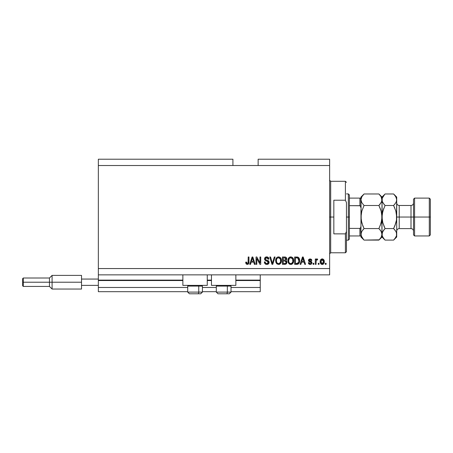 <?xml version="1.0" encoding="UTF-8"?>
<svg xmlns="http://www.w3.org/2000/svg" width="453" height="453" viewBox="0 0 453 453"><rect width="100%" height="100%" fill="white"/><g stroke="black" fill="none" stroke-linecap="round" stroke-linejoin="round"><path stroke-width="0.68" d="M260.249 291.681L231.019 291.681L260.249 291.681L260.249 287.474L231.019 287.474L260.249 287.474L260.249 280.537L235.854 280.537L260.249 280.537L260.249 291.681M216.302 291.681L202.423 291.681L216.302 291.681M187.706 291.681L98.346 291.681L187.706 291.681M216.302 287.474L202.423 287.474L216.302 287.474M187.706 287.474L98.346 287.474L98.346 291.681L98.346 287.474L187.706 287.474M211.466 280.537L207.259 280.537L211.466 280.537M182.87 280.537L98.346 280.537L98.346 287.474L98.346 280.118L182.87 280.118L98.346 280.118L98.346 280.537L182.87 280.537M260.249 280.118L260.249 280.537L260.249 280.118L235.854 280.118L260.249 280.118L260.249 274.858L260.249 280.118M211.466 280.118L207.259 280.118L211.466 280.118M98.346 274.858L98.346 280.118L98.346 274.858L329.637 274.858L98.346 274.858L98.346 268.555L329.637 268.555L329.637 165.526L232.916 165.526L232.916 159.218L98.346 159.218L232.916 159.218L232.916 165.526L98.346 165.526L329.637 165.526L329.637 159.218L258.142 159.218L329.637 159.218L329.637 268.555L98.346 268.555L98.346 274.858M182.87 285.373L182.87 274.858L182.87 285.373L207.259 285.373L207.259 274.858L207.259 285.373L182.87 285.373M235.854 285.373L235.854 274.858L235.854 285.373L211.466 285.373L235.854 285.373M211.466 274.858L211.466 285.373L211.466 274.858M98.346 159.218L98.346 268.555L98.346 159.218M256.806 264.348L256.806 258.487L256.806 264.348L256.041 264.348L256.041 256.987L256.857 256.987L259.96 262.853L259.96 256.987L260.724 256.987L260.724 264.348L259.909 264.348L256.806 258.487L259.909 264.348L260.724 264.348L260.724 256.987L259.96 256.987L259.96 262.853L256.857 256.987L256.041 256.987L256.041 264.348L256.806 264.348L256.041 264.348L256.041 256.987L256.857 256.987M267.038 264.433L266.817 264.444C268.227 264.405 268.997 263.686 269.133 262.298L268.459 263.889L266.817 264.444L265.028 263.759L264.371 262.202L265.124 261.862L265.509 262.983L266.709 263.572L267.768 263.386L268.346 262.598L268 261.489L265.447 260.526L264.688 259.665L264.626 258.295L265.492 257.179L267.123 256.925L268.538 257.751L268.946 259.093L268.182 259.184L267.774 258.131L266.709 257.751L265.549 258.204L265.322 259.127L265.815 259.858L268.476 260.826L269.133 262.298L268 260.543L265.554 259.671L265.311 258.929L266.709 257.751L268.182 259.184L268.946 259.093C268.839 257.695 268.085 256.959 266.681 256.891C265.373 256.942 264.66 257.615 264.546 258.906C264.671 260.062 265.333 260.735 266.534 260.928L268.369 262.321L266.885 263.584C265.809 263.516 265.22 262.944 265.124 261.862L264.359 261.959C264.45 263.516 265.271 264.348 266.817 264.444L266.574 264.433M272.661 262.327L274.297 256.987L275.09 256.987L272.774 264.348L271.981 264.348L269.784 256.987L270.571 256.987L272.338 263.487L274.297 256.987L275.09 256.987L274.297 256.987L272.338 263.487L270.571 256.987L269.784 256.987L271.981 264.348L272.774 264.348L271.981 264.348L269.784 256.987L270.571 256.987L272.174 262.825M278.55 264.444L276.8 263.771L275.809 262.089L275.769 259.416L276.477 257.887L277.559 257.077L279.218 256.976L280.435 257.683L281.245 259.076L281.455 261.024L281.07 262.717L280.045 263.991L278.55 264.444L280.713 263.318L281.466 260.673C281.517 258.533 280.549 257.276 278.555 256.891C276.517 257.287 275.549 258.578 275.634 260.764L276.381 263.289L278.55 264.444M290.781 264.444L289.031 263.771L288.04 262.089L288 259.416L288.714 257.887L289.79 257.077L291.449 256.976L292.672 257.683L293.476 259.076L293.691 261.024L293.301 262.717L292.276 263.991L290.781 264.444L292.949 263.318L293.697 260.673C293.754 258.533 292.785 257.276 290.786 256.891C288.754 257.287 287.78 258.578 287.87 260.764L288.612 263.289L290.781 264.444M319.025 263.295L319.025 264.348L318.261 264.348L318.261 263.295L319.025 263.295L318.261 263.295L318.261 264.348L319.025 264.348L318.261 264.348L318.261 263.295L319.025 263.295L319.025 264.348L319.025 263.295M324.28 261.619L323.867 263.516L322.717 264.388L321.302 264.201L320.396 263.102L320.339 260.39L321.743 258.957L323.527 259.422L324.28 261.619C324.342 260.079 323.657 259.173 322.225 258.901C320.775 259.178 320.09 260.101 320.175 261.67C320.095 263.238 320.781 264.161 322.225 264.444C323.697 264.156 324.382 263.21 324.28 261.619M246.092 263.827L247.31 264.444L246.092 263.827L245.719 262.151L246.483 262.055L246.987 263.499L248.057 263.148L248.204 256.987L248.969 256.987L248.856 263.159L248.454 263.986L247.31 264.444C248.561 264.195 249.116 263.374 248.969 261.981L248.969 256.987L248.204 256.987L248.102 263.029L247.344 263.584L246.483 262.055L245.719 262.151L246.16 263.923L247.14 264.439M300.9 264.348L301.539 262.151L300.9 264.348L300.101 264.348L302.451 256.987L303.199 256.987L305.549 264.348L304.756 264.348L304.11 262.151L301.539 262.151L304.11 262.151L304.756 264.348L305.549 264.348L303.199 256.987L302.451 256.987L300.101 264.348L300.9 264.348L300.101 264.348L302.451 256.987L303.199 256.987L305.549 264.348L304.756 264.348M311.953 262.717L311.67 263.72L310.837 264.342L309.456 264.342L308.584 263.584L308.323 262.723L309.088 262.627L309.982 263.663L311.171 263.029L311.013 262.361L309.025 261.579L308.453 260.764L308.691 259.518L309.954 258.901L311.324 259.286L311.857 260.43L311.092 260.526L310.809 259.88L309.977 259.671L309.269 260.011L309.246 260.571L311.483 261.551L311.953 262.717L309.184 260.316L310.141 259.665L311.092 260.526L311.857 260.43L310.112 258.901L308.419 260.424L311.188 262.848L310.197 263.68L309.088 262.627L308.323 262.723C308.459 263.816 309.065 264.388 310.146 264.444C311.268 264.399 311.868 263.827 311.953 262.717L311.947 262.553M313.867 263.295L313.867 264.348L313.102 264.348L313.102 263.295L313.867 263.295L313.102 263.295L313.102 264.348L313.867 264.348L313.102 264.348L313.102 263.295L313.867 263.295L313.867 264.348L313.867 263.295M317.066 258.906L317.689 259.184L317.4 259.948L316.885 259.858L316.2 260.481L316.064 264.348L315.299 264.348L315.299 258.997L316.064 258.997L316.064 259.852L316.794 258.923L317.689 259.184L317.4 259.948L316.313 260.203L316.064 261.574L316.2 260.481L316.885 259.858L317.4 259.948L317.689 259.184L316.964 258.901L316.064 259.852L316.064 258.997L315.299 258.997L315.299 264.348L316.064 264.348L315.299 264.348L315.299 258.997L316.064 258.997M326.098 263.295L326.098 264.348L325.333 264.348L325.333 263.295L326.098 263.295L325.333 263.295L325.333 264.348L326.098 264.348L325.333 264.348L325.333 263.295L326.098 263.295L326.098 264.348L326.098 263.295M297.434 264.303L296.823 264.348C298.821 264.048 299.756 262.808 299.626 260.628L299.325 262.581L298.363 263.957L294.654 264.348L294.654 256.987L298.363 257.355L299.286 258.589L299.626 260.628C299.744 259.059 299.167 257.893 297.898 257.123L294.654 256.987L294.654 264.348L296.823 264.348L294.654 264.348L294.654 256.987M284.909 264.342L284.688 264.348C286.109 264.337 286.851 263.618 286.913 262.185L285.979 264.088L282.423 264.348L282.423 256.987L285.282 257.032L286.143 257.446L286.709 259.065L285.9 260.379L286.687 261.121L286.913 262.185L285.9 260.379L286.721 258.839C286.613 257.61 285.939 256.998 284.705 256.987L282.423 256.987L282.423 264.348L284.688 264.348L282.423 264.348L282.423 256.987L284.705 256.987M250.532 264.348L251.172 262.151L250.532 264.348L249.733 264.348L252.083 256.987L252.831 256.987L255.181 264.348L254.388 264.348L253.742 262.151L251.172 262.151L253.742 262.151L254.388 264.348L255.181 264.348L252.831 256.987L252.083 256.987L249.733 264.348L250.532 264.348L249.733 264.348L252.083 256.987L252.831 256.987L255.181 264.348L254.388 264.348M329.637 274.858L329.637 268.555L329.637 274.858M258.142 159.218L258.142 165.526L258.142 159.218M245.86 263.289L245.741 262.615M245.719 262.151L246.5 262.298M246.523 262.542L246.749 263.284M247.344 263.584L248.17 262.683M247.916 263.346L248.204 262.044M248.204 256.987L248.969 256.987L248.969 261.981M248.691 263.64L248.895 262.95M248.856 263.153L248.572 263.839M248.454 263.986L247.904 264.348M302.757 258.108L302.485 259.15L302.825 257.757L303.861 261.29L301.789 261.29L302.485 259.15L301.789 261.29L303.861 261.29L302.757 258.119M308.391 263.068L308.584 263.584M308.323 262.723L309.122 262.836M309.201 263.085L309.41 263.397M309.943 263.657L310.379 263.669M311.188 262.848L310.934 262.304M311.013 262.361L310.288 262.066M309.648 261.857L309.025 261.579M308.572 261.087L308.453 260.764M311.324 259.28L311.8 260.107M311.857 260.43L311.092 260.526M310.316 259.677L309.818 259.688M309.189 260.237L309.422 260.764L310.894 261.268M309.184 260.316L309.422 260.764M311.2 261.392L311.602 261.658M311.67 263.72L311.217 264.167M311.16 264.201L310.498 264.422M310.033 260.996L309.507 260.809M316.262 259.427L316.636 258.991M317.4 259.948L316.687 259.886L316.2 260.481L316.064 264.348M316.245 260.339L316.675 259.892M321.505 264.303L320.616 263.544M320.26 262.627L320.175 261.913M321.607 258.997L321.975 258.912M322.479 258.912L322.859 259.003M323.952 259.994L324.274 261.375M323.861 263.527L323.561 263.901M322.893 264.331L322.474 264.427M322.717 264.388L323.17 264.201M321.63 259.846L320.939 261.67L322.208 259.665L323.516 261.67L323.465 260.996M323.465 262.344L323.516 261.67L322.247 263.68L322.717 263.561M321.37 263.255L322.247 263.68L320.939 261.67L321.024 262.525M323.034 260.033L321.834 259.733M323.47 261.002L323.363 260.577M323.391 260.673L323.114 260.124M323.266 260.367L322.695 259.773M322.864 263.465L323.516 261.834M296.726 256.987L297.321 257.015M298.363 257.355L298.748 257.695M298.867 257.836L299.286 258.595M299.552 259.603L299.609 260.09M299.501 261.942L299.427 262.259M297.819 264.212L298.284 264.008M297.802 264.218L297.485 264.292M298.663 259.133L298.77 259.552M298.855 260.43L298.804 261.472M296.925 263.482L297.853 263.284L298.567 262.417L296.732 263.487L295.418 263.487L295.418 257.848L297.751 257.995L295.418 257.848L295.418 263.487L297.021 263.476M298.453 258.674L297.751 257.995L296.709 257.848L297.751 257.995L298.855 260.849M298.284 262.921L298.708 261.981M288.148 262.412L288.046 262.1M287.876 260.424L287.87 260.764M289.484 257.225L289.79 257.077M290.113 256.976L290.441 256.913M291.449 256.976L292.7 257.712M292.383 257.429L292.666 257.678M293.04 258.148L293.216 258.448M293.612 261.721L293.538 262.044M293.487 262.23L293.233 262.859M292.264 263.997L291.755 264.269M291.692 264.292L291.149 264.422M291.103 264.427L291.415 264.376M290.147 264.371L289.558 264.15M289.541 264.139L288.612 263.289M293.691 261.024L293.697 260.673M293.55 259.354L293.306 258.629M288.51 258.159L288.199 258.765M290.939 257.763L289.382 258.335L290.277 257.814M292.479 258.731L291.37 257.842L292.117 258.284M289.41 258.306L288.635 260.775C288.516 259.076 289.235 258.068 290.792 257.751L292.615 258.991L292.932 260.651C293.017 262.298 292.298 263.272 290.775 263.584L291.755 263.323L292.848 261.641M292.672 262.225L291.755 263.323M290.288 263.521L290.775 263.584C289.297 263.295 288.584 262.361 288.635 260.775L288.884 262.23L288.635 260.515L288.957 258.952M288.782 259.444L288.872 259.156L288.782 259.444M292.802 259.552L292.315 258.493M292.842 261.67L292.553 258.856M292.887 259.96L292.814 259.597M288.878 262.219L289.405 263.006M289.433 263.034L289.116 262.661M290.526 263.567L291.03 263.567M285.447 257.066L285.962 257.298M286.579 258.085L286.687 258.448M286.675 259.269L286.523 259.711M286.845 261.562L286.902 261.913M286.885 262.627L286.732 263.176M286.596 263.453L286.171 263.957M285.832 257.213L285.469 257.072M286.115 262.564L285.441 263.397L286.115 262.564L285.905 261.37L284.597 260.905L286.149 262.191L284.597 260.905L283.187 260.905L284.597 260.905M284.535 260.045L285.288 259.977L285.956 258.957L285.288 259.977L283.187 260.045L283.187 257.848L284.439 257.848L285.956 258.957L285.509 258.012L283.187 257.848L283.187 260.045L285.469 259.903M285.124 257.887L284.767 257.853M285.288 259.977L285.928 259.286L285.86 258.425M283.187 263.487L283.187 260.905L283.187 263.487L285.441 263.397L283.187 263.487M285.928 259.286L285.956 258.957M275.911 262.412L275.809 262.1M277.253 257.225L278.204 256.913M279.212 256.976L280.464 257.712M280.152 257.429L280.435 257.678M280.809 258.148L280.979 258.448M281.375 261.721L281.307 262.044M281.251 262.23L281.002 262.859M280.033 263.997L279.518 264.269M279.461 264.292L278.918 264.422M278.867 264.427L279.178 264.376M277.31 264.139L276.381 263.289M281.455 261.024L281.466 260.673M281.319 259.354L281.07 258.629M276.273 258.159L275.962 258.765M278.708 257.763L277.559 258.012M280.248 258.731L279.133 257.842L279.886 258.284M276.534 259.512L276.398 260.775C276.279 259.076 277.004 258.068 278.561 257.751L280.379 258.991L280.701 260.651C280.786 262.298 280.067 263.272 278.544 263.584L279.518 263.323L280.611 261.641M280.441 262.225L279.518 263.323M278.057 263.521L278.544 263.584C277.066 263.295 276.353 262.361 276.398 260.775L276.653 262.23L276.421 260.254M276.726 258.952L276.443 259.994M277.174 258.306L276.551 259.427M280.571 259.552L280.079 258.493M280.605 261.67L280.316 258.856M280.65 259.96L280.583 259.597M276.647 262.219L277.174 263.006M277.196 263.034L276.885 262.661M272.774 264.348L275.09 256.987L272.774 264.348M265.854 264.286L265.492 264.122M264.405 262.468L264.518 262.927M264.359 261.959L265.124 261.862L265.169 262.202M267.225 263.561L267.757 263.391M267.581 263.47L267.921 263.284M265.13 260.294L264.688 259.665L265.13 260.299M264.626 259.478L264.558 259.105M265.492 257.179L265.781 257.044M265.888 257.004L266.273 256.919M266.477 256.902L266.908 256.902M267.128 256.925L268.006 257.242M268.306 257.48L268.788 258.221M268.538 257.751L268.782 258.216M268.788 258.227L268.901 258.646M268.929 258.867L268.182 259.184L267.859 258.227M266.998 257.774L267.746 258.102M266.987 257.768L266.449 257.768M265.9 257.921L265.617 258.131M265.316 258.799L265.673 259.779M265.815 259.858L266.302 260.05M267.055 260.243L267.372 260.328M268.482 260.832L268.969 261.46M268.969 263.165L268.521 263.833M268.453 263.895L268.108 264.144M268.097 264.15L267.695 264.32M265.735 258.023L266.2 257.808M259.96 256.987L260.724 256.987L260.724 264.348L259.909 264.348M252.219 258.805L252.457 257.757L253.493 261.29L251.421 261.29L252.117 259.15L251.421 261.29L253.493 261.29L252.655 258.516M252.457 257.757L252.31 258.459M302.921 258.136L302.825 257.757M322.372 259.677L322.043 259.677M320.95 261.336L320.95 262.004M321.619 263.482L321.913 263.629M322.077 263.669L322.411 263.663M297.445 263.42L297.853 263.284M298.754 261.755L298.821 261.302M298.821 259.869L298.725 259.354M298.595 258.957L298.323 258.47M298.068 258.193L297.627 257.95M289.382 258.335L289.059 258.748M292.915 261.16L292.893 260.016M277.145 258.335L276.828 258.748M278.295 263.567L278.799 263.567M280.679 261.16L280.662 260.016M189.416 293.782L197.904 293.782A1.682 0.844 -90 0 0 198.748 292.1L198.748 286.086L198.386 285.373L198.748 286.086L187.706 286.086L198.748 286.086L198.748 292.1L187.746 292.1M188.42 285.373L187.706 286.086L187.706 292.1L189.388 293.782L187.706 292.1L202.423 292.1L200.741 293.782L197.904 293.782L200.713 293.782M200.741 293.782L202.423 292.1L202.423 286.086L198.748 286.086L202.423 286.086L201.71 285.373M189.688 293.782L197.904 293.782A1.682 0.844 90 0 0 198.748 292.1L202.383 292.1M218.012 293.782L226.5 293.782A1.682 0.844 -90 0 0 227.344 292.1L227.344 286.086L226.981 285.373L227.344 286.086L216.302 286.086L227.344 286.086L227.344 292.1L216.341 292.1M217.015 285.373L216.302 286.086L216.302 292.1L217.984 293.782L216.302 292.1L231.019 292.1L231.019 286.086L227.344 286.086L231.019 286.086L230.305 285.373M218.284 293.782L229.326 293.782L231.019 292.1L229.337 293.782M230.985 292.1L227.344 292.1A1.682 0.844 90 0 1 226.5 293.782L229.309 293.782M329.637 180.243L330.684 181.296L330.684 217.038L333.838 217.038L333.838 200.215L345.401 200.215L346.454 202.587L346.454 231.489L345.401 233.861L345.401 252.785L345.401 233.861L333.838 233.861L333.838 217.038L330.684 217.038L330.684 181.296L330.684 217.038L329.637 217.038L330.684 217.038L330.684 252.785L329.637 253.833M345.401 200.215L345.401 181.296L345.401 200.215L346.454 202.587L346.454 251.732L346.454 231.489L345.401 233.861L333.838 233.861L333.838 200.215L345.401 200.215M330.684 217.038L330.684 252.785L330.684 217.038M360.101 228.374L359.914 235.962L349.399 235.962L349.399 217.038L348.346 217.038L348.346 240.169L348.346 217.038L346.454 217.038L348.346 217.038L348.346 193.907L348.346 217.038L349.399 217.038L349.399 239.116L349.399 235.962L360.962 235.962L360.962 226.206L360.543 227.995M360.101 198.114L359.914 205.668L360.231 205.764L349.399 205.668L349.399 217.038L349.399 194.96L349.399 205.668L359.914 205.668L360.781 206.579L360.962 207.87L360.962 198.114L361.183 220.022L361.183 214.054L361.828 211.092L361.188 214.043L361.828 211.092L364.053 205.503L361.834 202.718L360.962 199.739L361.183 201.234L360.962 199.739L361.822 196.778L364.053 193.975L378.901 193.975L364.053 193.975L363.759 194.269M360.231 235.962L359.914 235.962L359.914 228.408L349.399 228.408L359.914 228.408L360.775 227.508L360.962 226.206L360.962 237.015L364.053 240.101L361.834 237.315L360.962 234.337L361.822 231.375L364.053 228.572L378.901 228.572L381.12 231.358L381.992 234.337L381.132 237.298L378.901 240.101L364.053 240.101L379.178 239.818M359.914 198.114L349.399 198.114L360.95 198.114L359.914 198.114L359.914 205.668M360.231 205.764L360.962 207.87M430.35 199.167L429.297 198.114L429.297 217.038L429.297 198.114L414.58 198.114L413.527 199.167L413.527 217.038L414.58 217.038L414.58 198.114L414.58 217.038L429.297 217.038L429.297 235.962L429.297 217.038L430.35 217.038L430.35 199.167L430.35 234.909L430.35 217.038L414.58 217.038L414.58 235.962L414.58 217.038L413.527 217.038L413.527 234.909L413.527 217.038L411.007 217.038L411.007 205.475C412.536 205.322 413.379 204.479 413.527 202.95M396.709 199.824L396.709 197.061L396.488 201.234L395.848 202.701L393.617 205.503L395.843 211.092L396.709 217.038L399.229 217.038L399.229 228.601L411.007 228.601L411.007 217.038L399.229 217.038L399.229 205.475L399.229 217.038L396.709 217.038L396.709 237.015L396.709 199.739L396.483 220.028L395.848 222.972L393.617 228.572L395.837 231.358L396.477 232.819L396.488 235.826M360.962 234.337L361.183 235.832L361.183 232.848L361.828 231.364L364.053 228.572L362.808 229.943L364.053 228.572L361.862 223.097M381.488 232.083L381.126 231.364L381.76 232.819L381.992 237.015L381.992 234.337L381.132 237.298L378.901 240.101L380.141 238.731M381.477 202.01L378.901 205.503L364.053 205.503L378.901 205.503L380.141 204.133L378.901 205.503L381.126 211.092L381.992 217.038L381.992 234.337L381.766 214.054L381.992 217.038L381.126 222.984L381.766 220.033L380.141 225.832L381.766 220.033M380.22 230.045L381.437 231.976M380.146 208.255L381.092 210.979M362.808 225.821L361.188 220.033L360.962 217.038L361.828 211.092L364.053 205.503L361.834 202.718L360.962 199.739L361.822 196.778L364.053 193.975L362.734 195.441M379.954 204.36L381.766 201.245L381.766 198.233L381.992 199.739L381.454 202.072M379.172 194.252L381.12 196.761L381.992 199.739L381.992 197.061L382.213 201.245L382.213 198.25L383.759 195.441M379.099 228.17L381.126 222.984L378.901 228.572L364.053 228.572L362.813 225.832M383.799 238.686L382.219 235.854L381.992 234.337L382.847 231.375L385.078 228.572L382.853 222.984L382.213 220.05L381.992 199.739L381.992 217.038L381.126 211.092M393.917 194.28L393.617 193.975L385.078 193.975L381.992 197.061L378.901 193.975L381.12 196.761L382.213 201.245L382.213 198.25L384.79 194.269M381.426 197.355L381.103 196.732M380.141 208.244L378.901 205.503M382.575 212.174L381.992 217.038L382.213 220.039L381.992 217.038L381.766 220.022M378.901 228.572L380.141 229.943M364.053 193.975L360.962 197.061L360.962 198.114M364.053 205.503L363.855 205.905M363.782 239.824L361.194 235.854M361.522 236.721L361.851 237.344M361.828 222.984L360.962 217.038L360.962 226.206M360.962 235.492L360.962 237.015M360.962 197.061L360.962 198.584M360.962 209.394L360.962 224.682M384.778 239.796L383.889 238.793M382.553 236.721L382.881 237.361M382.672 222.298L385.078 228.572L383.838 225.821L385.078 228.572L382.853 231.364L383.833 229.948L382.213 232.831L382.213 235.832L381.992 234.337M383.759 204.037L382.219 201.257L382.859 202.718L385.078 205.503L384.886 205.905M382.853 222.972L381.992 217.038L382.853 211.104L382.213 214.026L383.838 208.255L382.853 211.092L385.078 205.503L393.617 205.503L395.843 202.712L393.617 205.503L395.843 211.092L396.709 217.038L396.483 214.037L396.483 220.028L394.857 225.832L396.126 221.902M385.078 193.975L383.838 195.345L385.078 193.975L393.617 193.975L394.806 195.283M396.154 231.976L396.709 234.337L396.488 235.832L395.848 237.298L393.617 240.101L385.078 240.101L393.617 240.101L394.863 238.731L393.895 239.818M394.857 225.832L393.617 228.572L385.078 228.572L383.838 229.943L385.078 228.572L393.617 228.572L393.816 228.17M394.937 230.045L396.205 232.083M396.488 232.848L396.709 234.337L396.488 232.848M396.171 202.072L394.671 204.36M393.617 205.503L394.857 208.244L393.617 205.503L385.078 205.503L383.838 204.133M396.035 211.811L395.848 211.104M396.149 197.355L395.814 196.715M394.897 195.39L396.477 198.221L396.709 199.739L396.488 198.25L396.709 199.739L396.199 202.01M394.863 225.821L395.843 222.984M393.617 228.572L394.863 229.943M396.488 235.832L394.863 238.725M378.901 240.101L381.992 237.015L385.078 240.101L382.859 237.315L382.219 235.854M382.853 211.104L385.078 205.503M396.709 197.061L393.617 193.975L395.837 196.761L396.709 199.739M396.709 231.126C396.862 229.597 397.7 228.754 399.229 228.601L399.229 217.038L411.007 217.038L411.007 205.475L399.229 205.475C397.7 205.322 396.862 204.479 396.709 202.95M413.527 231.126C413.379 229.597 412.536 228.754 411.007 228.601L411.007 217.038L413.527 217.038L413.527 199.167M81.523 275.384L81.523 279.065L98.346 279.065L81.523 279.065L81.523 285.373L98.346 285.373L81.523 285.373L81.523 289.054L81.523 275.384L52.089 275.384L49.456 278.012L49.456 282.219L49.456 278.012L23.279 278.012L22.65 278.646L22.65 282.219L23.279 282.219L23.279 278.012L23.279 282.219L49.456 282.219L49.456 286.426L49.456 282.219L52.089 282.219L52.089 275.384L52.089 282.219L81.523 282.219L52.089 282.219L52.089 289.054L52.089 282.219L23.279 282.219L23.279 286.426L23.279 282.219L22.65 282.219L22.65 285.792L22.65 278.714M346.454 251.732L345.401 252.785L330.684 252.785M330.684 181.296L345.401 181.296L346.454 182.344M349.399 239.116L348.346 240.169L346.454 240.169M346.454 193.907L348.346 193.907L349.399 194.96M430.35 234.909L429.297 235.962L414.58 235.962L413.527 234.909M396.709 237.015L393.617 240.101M81.523 289.054L52.089 289.054L49.456 286.426L23.279 286.426L22.65 285.792"/></g></svg>
